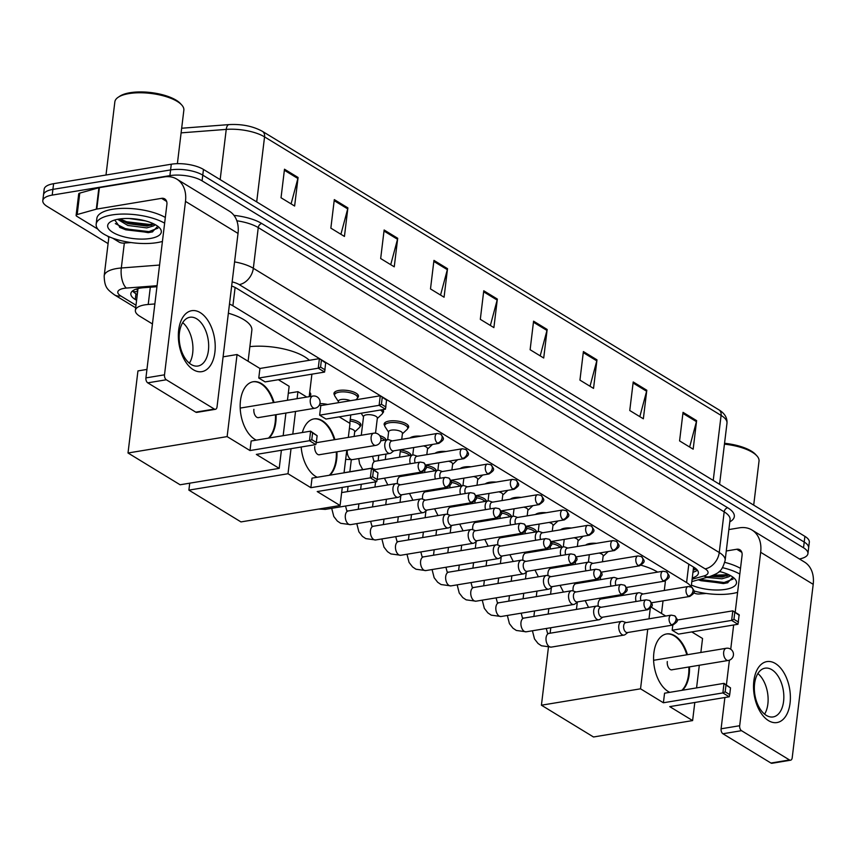 <?xml version="1.0" encoding="UTF-8"?>
<svg xmlns="http://www.w3.org/2000/svg" width="856" height="856" viewBox="0 0 856 856"><rect width="100%" height="100%" fill="white"/><g stroke="black" fill="none" stroke-linecap="round" stroke-linejoin="round"><path stroke-width="1.28" d="M334.536 395.033A12.359 4.505 6.9 0 1 333.958 393.375A12.359 4.505 6.9 0 1 338.976 390.432A12.359 4.505 6.9 0 1 352.019 391.46A12.359 4.505 6.9 0 1 358.493 396.339A12.359 4.505 6.9 0 1 357.53 397.805M382.696 409.66A12.359 4.505 6.9 0 1 383.574 411.65A12.359 4.505 6.9 0 1 382.621 413.116M384.719 425.646A12.359 4.505 6.9 0 1 384.141 423.988A12.359 4.505 6.9 0 1 389.159 421.045A12.359 4.505 6.9 0 1 402.202 422.083A12.359 4.505 6.9 0 1 408.665 426.951A12.359 4.505 6.9 0 1 407.702 428.428M410.013 437.972A12.359 4.505 6.9 0 1 414.25 436.357A12.359 4.505 6.9 0 1 420.831 436.175M435.105 453.273A12.359 4.505 6.9 0 1 439.342 451.668A12.359 4.505 6.9 0 1 445.923 451.487M460.196 468.585A12.359 4.505 6.9 0 1 464.434 466.969A12.359 4.505 6.9 0 1 471.014 466.788M485.288 483.886A12.359 4.505 6.9 0 1 489.514 482.281A12.359 4.505 6.9 0 1 496.106 482.099M510.369 499.198A12.359 4.505 6.9 0 1 514.606 497.582A12.359 4.505 6.9 0 1 521.197 497.411M535.46 514.499A12.359 4.505 6.9 0 1 539.697 512.894A12.359 4.505 6.9 0 1 546.288 512.712M560.552 529.811A12.359 4.505 6.9 0 1 564.789 528.195A12.359 4.505 6.9 0 1 571.38 528.024M585.643 545.122A12.359 4.505 6.9 0 1 589.88 543.507A12.359 4.505 6.9 0 1 596.472 543.325M319.898 403.615A12.359 4.505 6.9 0 1 327.645 404.471M350.265 419.301A12.359 4.505 6.9 0 1 360.943 425.122A12.359 4.505 6.9 0 1 359.98 426.588M379.722 435.597A12.359 4.505 6.9 0 1 386.024 439.984M400.448 449.924A12.359 4.505 6.9 0 1 411.115 455.285M309.712 392.348A12.359 4.505 6.9 0 1 310.76 394.509A12.359 4.505 6.9 0 1 309.797 395.975M425.849 465.279A12.359 4.505 6.9 0 1 436.207 470.597M450.941 480.58A12.359 4.505 6.9 0 1 461.298 485.898M476.032 495.892A12.359 4.505 6.9 0 1 486.39 501.209M501.124 511.203A12.359 4.505 6.9 0 1 511.471 516.521M526.215 526.504A12.359 4.505 6.9 0 1 536.562 531.822M551.307 541.816A12.359 4.505 6.9 0 1 561.654 547.134M154.861 303.955L148.216 304.469A23.166 8.453 -173.1 0 0 144.782 304.875A23.166 8.453 -173.1 0 0 135.376 310.375A23.166 8.453 -173.1 0 0 139.796 316.239L152.443 323.953M135.376 310.375L137.966 288.964A23.166 8.453 6.9 0 1 138.041 288.568M690.781 586.799A23.166 8.453 -173.1 0 0 686.587 582.572L232.896 305.785A23.166 8.453 -173.1 0 0 229.483 304.041M576.43 582.626L577.693 583.396M156.948 286.696L143.68 287.712A23.166 8.453 -173.1 0 0 140.245 288.119A23.166 8.453 -173.1 0 0 130.84 293.629A23.166 8.453 -173.1 0 0 135.248 299.482L136.596 300.306M137.281 294.592L135.944 293.779A23.166 8.453 6.9 0 1 132.552 290.944M108.091 243.607L47.219 206.467A23.166 8.453 6.9 0 1 42.8 200.614A23.166 8.453 6.9 0 1 52.216 195.104L169.905 175.63A23.166 8.453 6.9 0 1 202.08 180.841L803.517 547.776A23.166 8.453 6.9 0 1 807.936 553.629A23.166 8.453 6.9 0 1 799.44 558.979M42.8 200.614L44.18 189.187A23.166 8.453 6.9 0 1 53.596 183.687L171.286 164.213L170.601 169.927A23.166 8.453 6.9 0 1 202.765 175.138L804.212 542.062A23.166 8.453 6.9 0 1 808.631 547.926A23.166 8.453 6.9 0 0 804.212 542.062L202.765 175.138A23.166 8.453 6.9 0 0 170.601 169.927L52.901 189.39L170.601 169.927L169.905 175.63M43.495 194.901A23.166 8.453 6.9 0 1 52.901 189.39A23.166 8.453 6.9 0 0 43.495 194.901M692.269 577.95A23.166 8.453 -173.1 0 0 698.389 573.188A23.166 8.453 -173.1 0 0 693.97 567.325L236.759 288.386A23.166 8.453 -173.1 0 0 231.666 285.99M697.362 570.171A23.166 8.453 6.9 0 1 692.964 572.247M171.286 164.213A23.166 8.453 6.9 0 1 203.461 169.424L804.908 536.359A23.166 8.453 6.9 0 1 809.316 542.212L807.936 553.629M596.985 359.852L593.529 388.399L579.94 380.118L583.396 351.559L596.985 359.852A6.174 4.494 -58.6 0 1 596.793 360.858L583.268 352.608M646.804 390.25L643.348 418.798L629.759 410.505L633.215 381.958L646.804 390.25A6.174 4.494 -58.6 0 1 646.612 391.245L633.087 383.007M696.624 420.638L693.167 449.186L679.578 440.904L683.035 412.346L696.624 420.638A6.174 4.494 -58.6 0 1 696.431 421.644L682.906 413.395M447.528 268.677L444.071 297.225L430.493 288.932L433.949 260.385L447.528 268.677A6.174 4.494 -58.6 0 1 447.335 269.672L433.821 261.433M397.708 238.278L394.252 266.826L380.674 258.544L384.13 229.986L397.708 238.278A6.174 4.494 -58.6 0 1 397.516 239.284L384.002 231.034M347.889 207.89L344.444 236.438L330.855 228.145L334.311 199.598L347.889 207.89A6.174 4.494 -58.6 0 1 347.697 208.896L334.182 200.646M298.081 177.492L294.625 206.039L281.036 197.757L284.492 169.21L298.081 177.492A6.174 4.494 -58.6 0 1 297.877 178.497L284.363 170.248M547.166 329.464L543.71 358.011L530.121 349.719L533.577 321.171L547.166 329.464A6.174 4.494 -58.6 0 1 546.973 330.459L533.459 322.22M497.347 299.065L493.891 327.613L480.312 319.331L483.758 290.773L497.347 299.065A6.174 4.494 -58.6 0 1 497.154 300.071L483.64 291.821M490.37 325.462L497.154 300.071M540.19 355.861L546.973 330.459M291.094 203.889L297.877 178.497M340.913 234.287L347.697 208.896M390.732 264.675L397.516 239.284M440.551 295.074L447.335 269.672M689.636 447.035L696.431 421.644M639.817 416.647L646.612 391.245M590.009 386.249L596.793 360.858M193.328 369.728A30.891 17.976 -99.4 0 1 178.658 330.116A30.891 17.976 -99.4 0 1 200.229 312.622A30.891 17.976 -99.4 0 1 214.899 352.223A30.891 17.976 -99.4 0 1 193.328 369.728M196.677 318.807A24.706 14.381 80.6 0 0 189.882 317.266A24.706 14.381 80.6 0 0 179.182 338.313A24.706 14.381 80.6 0 0 191.156 364.485A24.706 14.381 80.6 0 0 197.95 366.026A24.706 14.381 80.6 0 0 208.661 344.979A24.706 14.381 80.6 0 0 196.677 318.807M131.011 242.548L123.981 243.083A3.863 1.412 -173.1 0 1 119.198 242.152L112.66 238.161M97.809 229.108L76.847 216.311A3.863 1.412 -173.1 0 1 76.109 215.338L78.698 193.927A3.863 1.412 6.9 0 1 79.769 193.114L98.889 187.764A3.863 1.412 6.9 0 1 99.392 187.646L164.159 176.935A30.891 22.449 121.4 0 1 176.796 179.118A30.891 22.449 121.4 0 1 185.484 201.385L164.502 374.821A3.863 2.247 80.6 0 0 166.332 379.775L147.746 382.846A3.863 2.247 -99.4 0 1 145.916 377.903L166.899 204.456A7.725 5.607 -58.6 0 0 164.726 198.892A7.725 5.607 -58.6 0 0 161.57 198.346L96.803 209.067A3.863 1.412 -173.1 0 0 96.3 209.174L77.179 214.535A3.863 1.412 -173.1 0 0 76.109 215.338M176.796 179.118L229.333 211.165A30.891 22.449 121.4 0 1 238.022 233.431L217.039 406.878A3.863 2.247 80.6 0 1 215.402 409.307A3.863 2.247 80.6 0 1 214.342 409.061L166.332 379.775M215.402 409.307L196.816 412.378A3.863 2.247 -99.4 0 1 195.756 412.143L147.746 382.846M182.703 322.648A24.706 14.381 -99.4 0 1 189.411 363.244M106.005 175.009L114.854 101.853A34.754 12.68 6.9 0 1 118.214 97.252L119.765 96.214A33.202 12.112 6.9 0 1 130.048 92.716A33.202 12.112 6.9 0 1 180.423 103.555L181.686 104.935A34.754 12.68 6.9 0 1 183.847 110.199L177.385 163.678M118.214 97.252A34.754 12.68 6.9 0 1 128.978 93.593A34.754 12.68 6.9 0 1 181.686 104.935M162.426 241.435A38.606 14.092 6.9 0 1 157.14 242.612A38.606 14.092 6.9 0 1 116.384 239.391A38.606 14.092 6.9 0 1 96.172 224.154A38.606 14.092 6.9 0 1 111.847 214.974A38.606 14.092 6.9 0 1 164.641 223.181M96.172 224.154L96.856 218.441A38.606 14.092 6.9 0 1 112.543 209.271A38.606 14.092 6.9 0 1 165.326 217.467M155.418 224.754L153.406 225.941A19.303 7.041 6.9 0 0 154.476 224.251M118.642 219.125A27.028 9.865 6.9 0 1 159.644 227.942A27.028 9.865 6.9 0 1 150.346 238.46A27.028 9.865 6.9 0 1 117.336 234.63A27.028 9.865 6.9 0 1 110.274 221.971A27.028 9.865 6.9 0 1 118.642 219.125M114.736 220.003L120.279 227.696L148.206 232.672L152.347 231.923L157.761 226.262M119.219 219.029L128.058 223.673L146.986 226.102L153.877 223.951M117.604 219.307L127.833 225.46L146.761 227.889L153.406 225.941M129.288 218.515L145.477 220.88M121.295 220.591L126.645 222.678L149.704 225.363L151.994 225.032M119.615 227.322L125.779 229.815L148.837 232.5L152.636 231.848M119.904 218.933L126.752 221.779L149.811 224.475L153.599 223.823M115.314 223.587L125.886 228.916L148.944 231.612L157.943 228.156M228.37 313.221A42.468 15.494 6.9 0 1 251.846 330.352L248.101 361.264M256.351 440.134A30.12 17.527 -99.4 0 1 254.767 439.289A30.12 17.527 -99.4 0 1 240.172 407.381A30.12 17.527 -99.4 0 1 253.216 381.733A30.12 17.527 -99.4 0 1 261.508 383.616A30.12 17.527 -99.4 0 1 274.038 402.481M276.071 414.668A30.12 17.527 -99.4 0 1 269.062 438.026M256.34 454.418L315.81 444.585L309.465 440.712L249.995 450.556L227.129 436.603L128.015 452.995L180.102 484.774L279.206 468.371L256.34 454.418M315.81 444.585L316.313 442.402L311.787 439.631L309.465 440.712L310.621 431.156L251.161 440.99L249.995 450.556M279.206 468.371L281.399 450.277M283.165 435.693L285.904 413.041M287.455 400.266L289.146 386.291L278.361 379.711M227.129 436.603L237.059 354.523L259.935 368.476L258.769 378.042L265.114 381.904L324.585 372.071L318.239 368.198L319.395 358.632L325.74 362.505L324.585 372.071M146.943 369.428L137.944 370.916L128.015 452.995M237.059 354.523L223.095 356.834M189.946 362.313L188.609 362.537M311.787 439.631L312.59 432.922L310.621 431.156L317.127 435.693L312.59 432.922M316.313 442.402L317.127 435.693M259.935 368.476L319.395 358.632L325.901 363.169M258.769 378.042L318.239 368.198L320.561 367.117L325.087 369.878M321.375 360.408L320.561 367.117M275.45 414.775A30.12 17.527 -99.4 0 1 275.183 422.329A30.12 17.527 -99.4 0 1 268.442 438.133M253.89 409.339A6.174 3.595 80.6 0 0 258.523 417.642A6.174 3.595 80.6 0 0 259.036 417.493M252.905 381.797A30.12 17.527 -99.4 0 1 273.417 402.588M249.877 346.627A42.468 15.494 6.9 0 1 309.337 360.301M302.361 432.515A30.12 17.527 -99.4 0 1 314.088 418.873A30.12 17.527 -99.4 0 1 322.37 420.745A30.12 17.527 -99.4 0 1 334.91 439.62M336.943 451.808A30.12 17.527 -99.4 0 1 329.935 475.166M317.212 477.263A30.12 17.527 -99.4 0 1 315.639 476.418A30.12 17.527 -99.4 0 1 301.173 447.003M317.212 491.558L376.672 481.714L370.338 477.851L310.867 487.685L288.001 473.732L188.887 490.135L240.964 521.914L340.078 505.511L317.212 491.558M376.672 481.714L377.186 479.531L372.649 476.771L370.338 477.851L371.493 468.286L312.023 478.13L310.867 487.685M340.078 505.511L342.272 487.406M344.037 472.833L346.776 450.181M348.317 437.405L350.008 423.431L339.222 416.851M319.481 404.802L320.797 405.605L319.641 415.171L325.986 419.044L385.446 409.2L379.112 405.337L380.267 395.772L386.612 399.634L385.446 409.2M306.801 397.066L297.931 391.652L297.075 398.671M295.534 411.447L292.795 434.099M291.029 448.683L288.001 473.732M189.722 483.18L188.887 490.135M297.931 391.652L288.301 393.246M372.649 476.771L373.462 470.062L371.493 468.286L377.988 472.822L373.462 470.062M377.186 479.531L377.988 472.822M320.797 405.605L380.267 395.772L386.773 400.308M319.641 415.171L379.112 405.337L381.423 404.257L385.96 407.017M382.236 397.548L381.423 404.257M336.322 451.915A30.12 17.527 -99.4 0 1 336.044 459.458A30.12 17.527 -99.4 0 1 329.314 475.262M314.762 446.479A6.174 3.595 80.6 0 0 319.395 454.782A6.174 3.595 80.6 0 0 319.909 454.622M313.778 418.926A30.12 17.527 -99.4 0 1 334.289 439.727M602.463 561.686A42.468 15.494 6.9 0 1 603.887 561.557M641.219 565.27A42.468 15.494 6.9 0 1 657.643 572.118M665.23 581.01A42.468 15.494 6.9 0 1 665.251 582.562L664.288 590.48M669.756 692.343A30.12 17.527 -99.4 0 1 668.172 691.488A30.12 17.527 -99.4 0 1 653.577 659.591A30.12 17.527 -99.4 0 1 666.621 633.943A30.12 17.527 -99.4 0 1 674.903 635.815A30.12 17.527 -99.4 0 1 687.443 654.69M689.476 666.878A30.12 17.527 -99.4 0 1 682.467 690.236M669.745 706.628L729.205 696.795L722.871 692.921L663.4 702.765L640.534 688.812L541.42 705.205L593.497 736.984L692.611 720.581L669.745 706.628M729.205 696.795L729.719 694.612L725.182 691.841L722.871 692.921L724.026 683.356L664.556 693.2L663.4 702.765M692.611 720.581L694.805 702.487M696.57 687.903L699.309 665.251M700.861 652.475L702.551 638.501L691.766 631.921M672.805 625.051L672.174 630.241L678.519 634.114L737.979 624.27L731.645 620.407L732.8 610.842L739.145 614.715L737.979 624.27M665.733 616.042L651.33 607.257M650.239 608.584L648.998 618.813M647.746 629.192L640.534 688.812M550.793 627.737L550.13 633.215M548.418 647.35L541.42 705.205M725.182 691.841L725.995 685.132L724.026 683.356L730.521 687.892L725.995 685.132M729.719 694.612L730.521 687.892M677.064 620.065L732.8 610.842L739.306 615.378M672.174 630.241L731.645 620.407L733.956 619.327L738.493 622.087M734.769 612.618L733.956 619.327M688.855 666.985A30.12 17.527 -99.4 0 1 688.577 674.539A30.12 17.527 -99.4 0 1 681.847 690.343M667.295 661.549A6.174 3.595 80.6 0 0 671.928 669.852A6.174 3.595 80.6 0 0 672.442 669.702M666.31 633.996A30.12 17.527 -99.4 0 1 686.822 654.797M375.303 469.516L372.071 468.414A6.955 4.045 80.6 0 0 370.83 468.296A6.955 4.045 80.6 0 0 370.177 468.5M420.328 462.069L423.763 462.732A5.018 3.649 -58.6 0 1 425.175 466.349A5.018 3.649 121.4 0 1 420.585 471.656A5.018 2.921 80.6 0 1 418.156 466.338A5.018 2.921 80.6 0 1 420.328 462.069L374.864 469.591A5.018 2.921 80.6 0 0 374.125 469.891M309.444 394.52A11.588 4.227 6.9 0 1 309.819 395.846A11.588 4.227 6.9 0 1 309.508 396.617M400.394 484.817L397.163 483.726A6.955 4.045 80.6 0 0 395.921 483.608A6.955 4.045 80.6 0 0 392.979 487.974A6.955 4.045 80.6 0 0 396.275 496.887A6.955 4.045 80.6 0 0 398.19 497.315A6.955 4.045 80.6 0 0 399.324 496.812L402.031 494.725M445.676 486.968A5.018 2.921 80.6 0 1 443.237 481.65A5.018 2.921 80.6 0 1 445.42 477.37L399.945 484.892A5.018 2.921 80.6 0 0 397.826 488.048A5.018 2.921 80.6 0 0 400.212 494.49A5.018 2.921 80.6 0 0 401.592 494.8L447.057 487.278C453.177 482.945 452.396 482.838 448.854 478.044A5.018 3.649 -58.6 0 1 450.267 481.661A5.018 3.649 121.4 0 1 445.676 486.968A5.018 2.921 80.6 0 0 447.057 487.278M320.358 405.337A11.588 4.227 6.9 0 1 322.091 405.391M425.475 500.129L422.254 499.027A6.955 4.045 80.6 0 0 421.013 498.909A6.955 4.045 80.6 0 0 418.07 503.285A6.955 4.045 80.6 0 0 421.366 512.188A6.955 4.045 80.6 0 0 423.281 512.626A6.955 4.045 80.6 0 0 424.416 512.113L427.123 510.037M470.768 502.269A5.018 2.921 80.6 0 1 468.328 496.951A5.018 2.921 80.6 0 1 470.511 492.682L425.036 500.204A5.018 2.921 80.6 0 0 422.918 503.36A5.018 2.921 80.6 0 0 425.293 509.791A5.018 2.921 80.6 0 0 426.673 510.101L472.148 502.579C478.269 498.245 477.488 498.149 473.935 493.345A5.018 3.649 -58.6 0 1 475.348 496.962A5.018 3.649 121.4 0 1 470.768 502.269A5.018 2.921 80.6 0 0 472.148 502.579M349.409 428.46A6.955 2.536 6.9 0 1 354.705 431.606L354.127 436.442M350.061 421.013A11.588 4.227 6.9 0 1 360.002 426.459A11.588 4.227 6.9 0 1 359.338 427.625L354.662 431.991M450.566 515.44L447.346 514.338A6.955 4.045 80.6 0 0 446.094 514.221A6.955 4.045 80.6 0 0 443.162 518.586A6.955 4.045 80.6 0 0 446.458 527.499A6.955 4.045 80.6 0 0 448.362 527.938A6.955 4.045 80.6 0 0 449.507 527.424L452.214 525.338M495.859 517.58A5.018 2.921 80.6 0 1 493.42 512.263A5.018 2.921 80.6 0 1 495.603 507.983L450.128 515.505A5.018 2.921 80.6 0 0 448.009 518.661A5.018 2.921 80.6 0 0 450.384 525.103A5.018 2.921 80.6 0 0 451.765 525.413L497.24 517.891C503.36 513.557 502.568 513.45 499.027 508.657A5.018 3.649 -58.6 0 1 500.439 512.273A5.018 3.649 121.4 0 1 495.859 517.58A5.018 2.921 80.6 0 0 497.24 517.891M380.76 437.791A11.588 4.227 6.9 0 1 384.558 440.219M475.658 530.741L472.426 529.639A6.955 4.045 80.6 0 0 471.185 529.522A6.955 4.045 80.6 0 0 468.243 533.898A6.955 4.045 80.6 0 0 471.549 542.811A6.955 4.045 80.6 0 0 473.454 543.239A6.955 4.045 80.6 0 0 474.599 542.725L477.295 540.65M520.951 532.881A5.018 2.921 80.6 0 1 518.511 527.564A5.018 2.921 80.6 0 1 520.683 523.294L475.219 530.816A5.018 2.921 80.6 0 0 473.101 533.973A5.018 2.921 80.6 0 0 475.476 540.404A5.018 2.921 80.6 0 0 476.856 540.725L522.331 533.202C528.452 528.858 527.66 528.762 524.118 523.958A5.018 3.649 -58.6 0 1 525.53 527.574A5.018 3.649 121.4 0 1 520.951 532.881A5.018 2.921 80.6 0 0 522.331 533.202M400.234 451.626A11.588 4.227 6.9 0 1 409.65 455.531M500.749 546.053L497.518 544.951A6.955 4.045 80.6 0 0 496.277 544.833A6.955 4.045 80.6 0 0 493.334 549.199A6.955 4.045 80.6 0 0 496.641 558.112A6.955 4.045 80.6 0 0 498.545 558.551A6.955 4.045 80.6 0 0 499.69 558.037L502.386 555.951M546.032 548.193A5.018 2.921 80.6 0 1 543.603 542.875A5.018 2.921 80.6 0 1 545.775 538.606L500.311 546.128A5.018 2.921 80.6 0 0 498.181 549.285A5.018 2.921 80.6 0 0 500.567 555.715A5.018 2.921 80.6 0 0 501.948 556.025L547.412 548.503C553.543 544.17 552.751 544.063 549.21 539.269A5.018 3.649 -58.6 0 1 550.622 542.886A5.018 3.649 121.4 0 1 546.032 548.193A5.018 2.921 80.6 0 0 547.412 548.503M426.16 467.076A11.588 4.227 6.9 0 1 434.73 470.843M525.841 561.354L522.609 560.252A6.955 4.045 80.6 0 0 521.368 560.145A6.955 4.045 80.6 0 0 518.426 564.511A6.955 4.045 80.6 0 0 521.732 573.424A6.955 4.045 80.6 0 0 523.637 573.852A6.955 4.045 80.6 0 0 524.782 573.349L527.478 571.262M571.123 563.494A5.018 2.921 80.6 0 1 568.694 558.187A5.018 2.921 80.6 0 1 570.866 553.907L525.402 561.429A5.018 2.921 80.6 0 0 523.273 564.586A5.018 2.921 80.6 0 0 525.659 571.027A5.018 2.921 80.6 0 0 527.039 571.337L572.504 563.815C578.635 559.482 577.843 559.375 574.301 554.57A5.018 3.649 -58.6 0 1 575.713 558.198A5.018 3.649 121.4 0 1 571.123 563.494A5.018 2.921 80.6 0 0 572.504 563.815M451.251 482.388A11.588 4.227 6.9 0 1 459.822 486.144M550.932 576.666L547.701 575.564A6.955 4.045 80.6 0 0 546.46 575.446A6.955 4.045 80.6 0 0 543.517 579.822A6.955 4.045 80.6 0 0 546.813 588.725A6.955 4.045 80.6 0 0 548.728 589.163A6.955 4.045 80.6 0 0 549.873 588.65L552.569 586.574M596.215 578.806A5.018 2.921 80.6 0 1 593.786 573.488A5.018 2.921 80.6 0 1 595.958 569.219L550.494 576.741A5.018 2.921 80.6 0 0 548.364 579.897A5.018 2.921 80.6 0 0 550.75 586.328A5.018 2.921 80.6 0 0 552.131 586.638L597.595 579.116C603.715 574.783 602.934 574.686 599.393 569.882A5.018 3.649 -58.6 0 1 600.805 573.499A5.018 3.649 121.4 0 1 596.215 578.806A5.018 2.921 80.6 0 0 597.595 579.116M476.343 497.689A11.588 4.227 6.9 0 1 484.913 501.456M576.024 591.967L572.792 590.875A6.955 4.045 80.6 0 0 571.551 590.758A6.955 4.045 80.6 0 0 568.609 595.123A6.955 4.045 80.6 0 0 571.904 604.036A6.955 4.045 80.6 0 0 573.82 604.464A6.955 4.045 80.6 0 0 574.954 603.962L577.661 601.875M621.306 594.118A5.018 2.921 80.6 0 1 618.877 588.8A5.018 2.921 80.6 0 1 621.049 584.52L575.585 592.042A5.018 2.921 80.6 0 0 573.456 595.198A5.018 2.921 80.6 0 0 575.842 601.64A5.018 2.921 80.6 0 0 577.222 601.95L622.687 594.428C628.807 590.094 628.026 589.987 624.484 585.194A5.018 3.649 -58.6 0 1 625.897 588.81A5.018 3.649 121.4 0 1 621.306 594.118A5.018 2.921 80.6 0 0 622.687 594.428M501.434 513.001A11.588 4.227 6.9 0 1 510.005 516.757M601.115 607.279L597.884 606.176A6.955 4.045 80.6 0 0 596.643 606.059A6.955 4.045 80.6 0 0 593.7 610.435A6.955 4.045 80.6 0 0 596.996 619.337A6.955 4.045 80.6 0 0 598.911 619.776A6.955 4.045 80.6 0 0 600.045 619.263L602.752 617.187M646.398 609.418A5.018 2.921 80.6 0 1 643.969 604.101A5.018 2.921 80.6 0 1 646.141 599.831L600.677 607.353A5.018 2.921 80.6 0 0 598.547 610.51A5.018 2.921 80.6 0 0 600.933 616.941A5.018 2.921 80.6 0 0 602.314 617.251L647.778 609.729C653.898 605.395 653.117 605.299 649.576 600.495A5.018 3.649 -58.6 0 1 650.988 604.111A5.018 3.649 121.4 0 1 646.398 609.418A5.018 2.921 80.6 0 0 647.778 609.729M526.526 528.302A11.588 4.227 6.9 0 1 535.096 532.068M626.207 622.59L622.975 621.488A6.955 4.045 80.6 0 0 621.734 621.37A6.955 4.045 80.6 0 0 618.792 625.736A6.955 4.045 80.6 0 0 622.087 634.649A6.955 4.045 80.6 0 0 624.003 635.088A6.955 4.045 80.6 0 0 625.137 634.574L627.844 632.488M671.489 624.73A5.018 2.921 80.6 0 1 669.06 619.412A5.018 2.921 80.6 0 1 671.232 615.132L625.768 622.654A5.018 2.921 80.6 0 0 623.639 625.811A5.018 2.921 80.6 0 0 626.025 632.252A5.018 2.921 80.6 0 0 627.405 632.563L672.87 625.041C678.99 620.707 678.209 620.6 674.667 615.806A5.018 3.649 -58.6 0 1 676.08 619.423A5.018 3.649 121.4 0 1 671.489 624.73A5.018 2.921 80.6 0 0 672.87 625.041M551.617 543.614A11.588 4.227 6.9 0 1 560.188 547.369M338.27 402.716L338.462 401.154A6.955 2.536 6.9 0 1 341.287 399.506A6.955 2.536 6.9 0 1 350.297 400.726M392.23 440.915L388.999 439.813A6.955 4.045 80.6 0 0 387.757 439.695A6.955 4.045 80.6 0 0 384.815 444.061A6.955 4.045 80.6 0 0 390.026 453.402A6.955 4.045 80.6 0 0 391.171 452.899L393.867 450.812M338.409 401.539L334.91 396.189A11.588 4.227 6.9 0 1 334.546 394.894A11.588 4.227 6.9 0 1 339.254 392.134A11.588 4.227 6.9 0 1 351.484 393.107A11.588 4.227 6.9 0 1 357.551 397.676A11.588 4.227 6.9 0 1 356.888 398.843L355.861 399.805M437.512 443.055A5.018 2.921 80.6 0 1 435.083 437.737A5.018 2.921 80.6 0 1 437.255 433.457L391.791 440.979A5.018 2.921 80.6 0 0 389.673 444.136A5.018 2.921 80.6 0 0 392.048 450.577A5.018 2.921 80.6 0 0 393.428 450.887L438.893 443.365C445.024 439.032 444.232 438.925 440.69 434.131A5.018 3.649 -58.6 0 1 442.103 437.748A5.018 3.649 121.4 0 1 437.512 443.055A5.018 2.921 80.6 0 0 438.893 443.365M361.275 435.255L363.554 416.465A6.955 2.536 6.9 0 1 366.379 414.818A6.955 2.536 6.9 0 1 373.708 415.395A6.955 2.536 6.9 0 1 377.346 418.135L375.527 433.157M417.321 456.216L414.09 455.114A6.955 4.045 80.6 0 0 412.849 454.996A6.955 4.045 80.6 0 0 409.906 459.372A6.955 4.045 80.6 0 0 410.259 463.727M462.347 448.769L465.782 449.432A5.018 3.649 -58.6 0 1 467.194 453.049A5.018 3.649 121.4 0 1 462.604 458.356A5.018 2.921 80.6 0 1 460.175 453.038A5.018 2.921 80.6 0 1 462.347 448.769L416.883 456.291A5.018 2.921 80.6 0 0 414.753 459.447A5.018 2.921 80.6 0 0 415.107 462.925M380.406 410.035A11.588 4.227 6.9 0 1 382.643 412.977A11.588 4.227 6.9 0 1 381.979 414.154L377.303 418.509M387.682 439.706L388.645 431.777A6.955 2.536 6.9 0 1 391.46 430.119A6.955 2.536 6.9 0 1 398.8 430.696A6.955 2.536 6.9 0 1 402.438 433.446L401.721 439.342M442.413 471.528L439.182 470.425A6.955 4.045 80.6 0 0 437.94 470.308A6.955 4.045 80.6 0 0 434.998 474.673A6.955 4.045 80.6 0 0 435.351 479.039M388.592 432.152L385.093 426.802A11.588 4.227 6.9 0 1 384.729 425.507A11.588 4.227 6.9 0 1 389.437 422.757A11.588 4.227 6.9 0 1 401.667 423.72A11.588 4.227 6.9 0 1 407.734 428.289A11.588 4.227 6.9 0 1 407.071 429.466L402.395 433.821M487.439 464.07L490.873 464.744A5.018 3.649 -58.6 0 1 492.286 468.36A5.018 3.649 121.4 0 1 487.695 473.668A5.018 2.921 80.6 0 1 485.266 468.35A5.018 2.921 80.6 0 1 487.439 464.07L441.974 471.603A5.018 2.921 80.6 0 0 439.845 474.748A5.018 2.921 80.6 0 0 440.198 478.237M467.504 486.829L464.273 485.727A6.955 4.045 80.6 0 0 463.032 485.62A6.955 4.045 80.6 0 0 460.089 489.985A6.955 4.045 80.6 0 0 460.442 494.34M512.53 479.381L515.965 480.045A5.018 3.649 -58.6 0 1 517.377 483.672A5.018 3.649 121.4 0 1 512.787 488.969A5.018 2.921 80.6 0 1 510.358 483.651A5.018 2.921 80.6 0 1 512.53 479.381L467.066 486.904A5.018 2.921 80.6 0 0 464.936 490.06A5.018 2.921 80.6 0 0 465.29 493.538M423.538 445.901A6.955 2.536 6.9 0 1 427.529 448.747L426.812 454.643M432.473 444.425A11.588 4.227 6.9 0 1 432.162 444.767L427.486 449.133M492.596 502.14L489.365 501.038A6.955 4.045 80.6 0 0 488.123 500.921A6.955 4.045 80.6 0 0 485.181 505.297A6.955 4.045 80.6 0 0 485.534 509.652M537.621 494.693L541.056 495.357A5.018 3.649 -58.6 0 1 542.469 498.973A5.018 3.649 121.4 0 1 537.878 504.28A5.018 2.921 80.6 0 1 535.449 498.962A5.018 2.921 80.6 0 1 537.621 494.693L492.157 502.215A5.018 2.921 80.6 0 0 490.028 505.372A5.018 2.921 80.6 0 0 490.381 508.849M448.63 461.213A6.955 2.536 6.9 0 1 452.621 464.059L451.904 469.955M457.564 459.736A11.588 4.227 6.9 0 1 457.254 460.079L452.578 464.434M517.687 517.441L514.456 516.339A6.955 4.045 80.6 0 0 513.215 516.232A6.955 4.045 80.6 0 0 510.272 520.598A6.955 4.045 80.6 0 0 510.625 524.963M562.713 509.994L566.148 510.668A5.018 3.649 -58.6 0 1 567.56 514.285A5.018 3.649 121.4 0 1 562.97 519.592A5.018 2.921 80.6 0 1 560.541 514.274A5.018 2.921 80.6 0 1 562.713 509.994L517.249 517.516A5.018 2.921 80.6 0 0 515.119 520.673A5.018 2.921 80.6 0 0 515.473 524.161M473.721 476.525A6.955 2.536 6.9 0 1 477.712 479.36L476.995 485.256M482.656 475.037A11.588 4.227 6.9 0 1 482.345 475.38L477.669 479.745M542.779 532.753L539.548 531.651A6.955 4.045 80.6 0 0 538.306 531.533A6.955 4.045 80.6 0 0 535.364 535.91A6.955 4.045 80.6 0 0 535.717 540.264M587.805 525.306L591.239 525.969A5.018 3.649 -58.6 0 1 592.652 529.586A5.018 3.649 121.4 0 1 588.061 534.893A5.018 2.921 80.6 0 1 585.622 529.575A5.018 2.921 80.6 0 1 587.805 525.306L542.33 532.828A5.018 2.921 80.6 0 0 540.211 535.984A5.018 2.921 80.6 0 0 540.564 539.462M498.813 491.825A6.955 2.536 6.9 0 1 502.804 494.672L502.087 500.567M507.747 490.349A11.588 4.227 6.9 0 1 507.437 490.691L502.75 495.046M567.86 548.065L564.639 546.963A6.955 4.045 80.6 0 0 563.398 546.845A6.955 4.045 80.6 0 0 560.455 551.211A6.955 4.045 80.6 0 0 560.798 555.576M612.896 540.607L616.331 541.281A5.018 3.649 -58.6 0 1 617.732 544.898A5.018 3.649 121.4 0 1 613.153 550.205A5.018 2.921 80.6 0 1 610.713 544.887A5.018 2.921 80.6 0 1 612.896 540.607L567.421 548.129A5.018 2.921 80.6 0 0 565.302 551.285A5.018 2.921 80.6 0 0 565.655 554.774M523.904 507.137A6.955 2.536 6.9 0 1 527.895 509.973L527.178 515.879M532.828 505.661A11.588 4.227 6.9 0 1 532.528 505.992L527.842 510.358M592.951 563.366L589.731 562.264A6.955 4.045 80.6 0 0 588.479 562.146A6.955 4.045 80.6 0 0 585.547 566.522A6.955 4.045 80.6 0 0 585.889 570.877M637.988 555.918L641.412 556.582A5.018 3.649 -58.6 0 1 642.824 560.198A5.018 3.649 121.4 0 1 638.244 565.506A5.018 2.921 80.6 0 1 635.805 560.188A5.018 2.921 80.6 0 1 637.988 555.918L592.513 563.441A5.018 2.921 80.6 0 0 590.394 566.597A5.018 2.921 80.6 0 0 590.747 570.075M548.996 522.438A6.955 2.536 6.9 0 1 552.987 525.284L552.27 531.18M557.919 520.962A11.588 4.227 6.9 0 1 557.62 521.304L552.933 525.659M618.043 578.677L614.811 577.575A6.955 4.045 80.6 0 0 613.57 577.458A6.955 4.045 80.6 0 0 610.628 581.823A6.955 4.045 80.6 0 0 610.981 586.189M663.068 571.22L666.503 571.894A5.018 3.649 -58.6 0 1 667.915 575.51A5.018 3.649 121.4 0 1 663.336 580.817A5.018 2.921 80.6 0 1 660.896 575.5A5.018 2.921 80.6 0 1 663.068 571.22L617.604 578.752A5.018 2.921 80.6 0 0 615.485 581.898A5.018 2.921 80.6 0 0 615.838 585.386M574.087 537.75A6.955 2.536 6.9 0 1 578.067 540.596L577.361 546.492M583.011 536.273A11.588 4.227 6.9 0 1 582.701 536.616L578.025 540.971M643.134 593.978L639.903 592.876A6.955 4.045 80.6 0 0 638.662 592.769A6.955 4.045 80.6 0 0 635.719 597.135A6.955 4.045 80.6 0 0 636.072 601.49M688.16 586.531L691.595 587.195A5.018 3.649 -58.6 0 1 693.007 590.822A5.018 3.649 121.4 0 1 688.417 596.118A5.018 2.921 80.6 0 1 685.988 590.801A5.018 2.921 80.6 0 1 688.16 586.531L642.696 594.053A5.018 2.921 80.6 0 0 640.566 597.21A5.018 2.921 80.6 0 0 640.919 600.687M599.179 553.051A6.955 2.536 6.9 0 1 603.159 555.897L602.453 561.793M608.102 551.574A11.588 4.227 6.9 0 1 607.792 551.917L603.116 556.282M768.495 720.624A30.891 17.976 -99.4 0 1 753.836 681.023A30.891 17.976 -99.4 0 1 775.408 663.528A30.891 17.976 -99.4 0 1 790.067 703.129A30.891 17.976 -99.4 0 1 768.495 720.624M771.855 669.713A24.706 14.381 80.6 0 0 765.061 668.172A24.706 14.381 80.6 0 0 754.35 689.208A24.706 14.381 80.6 0 0 766.334 715.391A24.706 14.381 80.6 0 0 773.129 716.932A24.706 14.381 80.6 0 0 783.828 695.885A24.706 14.381 80.6 0 0 771.855 669.713M706.189 593.454L699.159 593.989A3.863 1.412 -173.1 0 1 694.377 593.048L693.842 592.727M728.863 529.575L739.338 527.831A30.891 22.449 121.4 0 1 751.975 530.014A30.891 22.449 121.4 0 1 760.663 552.291L739.68 725.728A3.863 2.247 80.6 0 0 741.51 730.682L722.924 733.753A3.863 2.247 -99.4 0 1 721.094 728.798L724.882 697.512M751.975 530.014L804.512 562.071A30.891 22.449 121.4 0 1 813.2 584.338L792.207 757.774A3.863 2.247 80.6 0 1 790.58 760.203A3.863 2.247 80.6 0 1 789.51 759.968L741.51 730.682M790.58 760.203L771.994 763.285A3.863 2.247 -99.4 0 1 770.935 763.038L722.924 733.753M757.87 673.554A24.706 14.381 -99.4 0 1 764.59 714.15M726.412 684.821L729.398 660.169M730.724 649.223L733.656 624.987M735.186 612.297L742.077 555.362A7.725 5.607 -58.6 0 0 739.905 549.798A7.725 5.607 -58.6 0 0 736.749 549.252L726.273 550.986M737.605 592.341A38.606 14.092 6.9 0 1 732.319 593.508A38.606 14.092 6.9 0 1 693.981 590.993M730.596 575.66L728.584 576.848A19.303 7.041 6.9 0 0 729.654 575.157M719.34 571.455A27.028 9.865 6.9 0 1 734.822 578.849A27.028 9.865 6.9 0 1 725.524 589.367A27.028 9.865 6.9 0 1 691.413 585.065M698.057 579.854L723.384 583.578L727.525 582.829L732.939 577.169M710.427 576.377L722.154 577.008L729.055 574.858M706.724 577.426L721.94 578.784L728.584 576.848M718.954 571.797L720.645 571.787M722.507 567.678A38.606 14.092 6.9 0 1 739.819 574.076M724.775 562.36A38.606 14.092 6.9 0 1 740.504 568.373M724.443 444.168A34.754 12.68 6.9 0 1 756.865 455.841A34.754 12.68 6.9 0 1 759.026 461.106L753.697 505.115M724.551 443.29A33.202 12.112 6.9 0 1 755.602 454.461L756.865 455.841M711.914 575.874L727.172 575.938M698.303 579.78L700.957 580.71L724.015 583.407L727.814 582.754M713.594 575.189L728.777 574.718M699.748 579.384L724.123 582.519L733.121 579.063M150.314 287.209L148.216 304.469M137.645 291.618A23.166 16.831 121.4 0 1 132.958 291.415M137.549 288.697A7.725 2.814 -173.1 0 0 137.73 290.933M694.377 567.582A23.166 16.2 -105.7 0 1 693.542 567.496M235.111 287.477L232.896 305.785M688.812 564.179L686.587 582.572M135.944 293.779L135.248 299.482M157.076 285.701L126.356 288.065A15.44 5.639 -173.1 0 0 124.067 288.344A15.44 5.639 -173.1 0 0 120.739 295.919L135.997 305.228M120.739 295.919A15.44 11.224 -58.6 0 1 114.415 294.828C107.867 289.767 104.464 288.012 104.186 275.878A30.891 11.267 6.9 0 1 116.737 268.538A30.891 11.267 6.9 0 1 121.317 267.992L124.334 243.061M108.84 237.39A34.754 12.68 6.9 0 1 107.546 236.063M233.966 215.38A34.754 12.68 6.9 0 1 261.786 223.523L727.707 507.769A34.754 12.68 6.9 0 1 729.793 521.85M202.08 180.841L203.461 169.424M52.216 195.104L53.596 183.687M803.517 547.776L804.908 536.359M234.576 261.893A30.891 11.267 6.9 0 1 253.333 268.281L258.255 227.6A30.891 11.267 -173.1 0 0 236.845 220.784M126.356 288.065A15.44 6.902 -94.4 0 1 121.317 267.992L159.569 265.05M692.119 579.266L703.814 575.992A15.44 5.639 -173.1 0 0 705.13 568.855L239.22 284.609A15.44 11.224 -58.6 0 0 253.333 268.281L719.254 552.527L724.176 511.845L258.255 227.6A3.863 2.803 121.4 0 1 261.786 223.523M705.13 568.855A15.44 11.224 -58.6 0 0 719.254 552.527A30.891 11.267 6.9 0 1 725.139 560.338L730.061 519.656A30.891 11.267 -173.1 0 0 724.176 511.845A3.863 2.803 121.4 0 1 727.707 507.769M239.22 284.609A15.44 5.639 -173.1 0 0 232.158 281.902M691.83 581.598L709.71 576.591A15.44 10.807 -105.7 0 1 703.814 575.992M696.452 569.176L693.221 570.085M256.693 201.909L264.558 136.885A7.725 5.607 -58.6 0 0 262.385 131.321L718.922 409.842A7.725 5.607 121.4 0 1 721.094 415.406L264.558 136.885A30.891 11.267 -173.1 0 0 226.241 129.395A7.725 3.456 -94.4 0 1 229.034 124.591C241.82 123.917 252.937 126.164 262.385 131.321M718.922 409.842C724.679 413.33 727.365 417.781 726.979 423.217A30.891 11.267 -173.1 0 0 721.094 415.406L713.23 480.419M220.163 179.621L226.241 129.395L181.108 132.862M238.022 233.431L185.484 201.385M195.756 412.143L214.342 409.061M166.663 201.449L161.57 198.346M99.392 187.646L96.803 209.067M145.916 377.903L164.502 374.821M96.3 209.174L98.889 187.764M79.769 193.114L77.179 214.535M310.268 399.945A6.174 3.595 -99.4 0 1 312.889 396.06A6.174 6.174 0 0 1 319.962 403.326A6.174 6.174 0 0 1 314.901 408.248A6.174 3.595 -99.4 0 1 313.2 407.863A6.174 3.595 -99.4 0 1 310.268 399.945M371.14 437.074A6.174 3.595 -99.4 0 1 373.751 433.19A6.174 6.174 0 0 1 380.824 440.466A6.174 6.174 0 0 1 375.773 445.388A6.174 3.595 -99.4 0 1 374.072 445.002A6.174 3.595 -99.4 0 1 371.14 437.074M723.673 652.154A6.174 3.595 -99.4 0 1 726.284 648.27A6.174 6.174 0 0 1 733.357 655.536A6.174 6.174 0 0 1 728.306 660.457A6.174 3.595 -99.4 0 1 726.605 660.072A6.174 3.595 -99.4 0 1 723.673 652.154M420.585 471.656A5.018 2.921 80.6 0 0 421.965 471.966L377.196 479.371M322.83 508.368A6.955 4.045 80.6 0 0 323.557 508.913A6.955 4.045 80.6 0 0 323.814 509.063A6.955 4.045 80.6 0 0 325.462 509.352L398.19 497.315M345.621 506.014A6.955 2.536 6.9 0 1 345.653 506.41L346.819 510.829L348.285 510.946A6.955 4.045 80.6 0 0 345.278 516.864A6.955 4.045 80.6 0 0 348.638 524.225A6.955 4.045 80.6 0 0 348.895 524.364A6.955 4.045 80.6 0 0 350.553 524.653L423.281 512.626M370.712 521.325A6.955 2.536 6.9 0 1 370.744 521.721L371.911 526.14L373.377 526.247A6.955 4.045 80.6 0 0 370.37 532.175A6.955 4.045 80.6 0 0 373.73 539.537A6.955 4.045 80.6 0 0 373.986 539.676A6.955 4.045 80.6 0 0 375.645 539.965L448.362 527.938M395.804 536.626A6.955 2.536 6.9 0 1 395.836 537.022L397.002 541.441L398.468 541.559A6.955 4.045 80.6 0 0 395.451 547.476A6.955 4.045 80.6 0 0 398.821 554.838A6.955 4.045 80.6 0 0 399.078 554.988A6.955 4.045 80.6 0 0 400.736 555.277L473.454 543.239M420.895 551.938A6.955 2.536 6.9 0 1 420.927 552.334L422.094 556.753L423.56 556.871A6.955 4.045 80.6 0 0 420.542 562.788A6.955 4.045 80.6 0 0 423.913 570.15A6.955 4.045 80.6 0 0 424.169 570.289A6.955 4.045 80.6 0 0 425.828 570.577L498.545 558.551M445.987 567.239A6.955 2.536 6.9 0 1 446.019 567.635L447.185 572.065L448.651 572.172A6.955 4.045 80.6 0 0 445.634 578.089A6.955 4.045 80.6 0 0 449.004 585.451A6.955 4.045 80.6 0 0 449.261 585.6A6.955 4.045 80.6 0 0 450.919 585.889L523.637 573.852M471.078 582.551A6.955 2.536 6.9 0 1 471.11 582.947L472.277 587.366L473.743 587.483A6.955 4.045 80.6 0 0 470.725 593.401A6.955 4.045 80.6 0 0 474.096 600.762A6.955 4.045 80.6 0 0 474.352 600.901A6.955 4.045 80.6 0 0 476.011 601.19L548.728 589.163M496.17 597.863A6.955 2.536 6.9 0 1 496.202 598.258L497.368 602.678L498.823 602.785A6.955 4.045 80.6 0 0 495.817 608.702A6.955 4.045 80.6 0 0 499.187 616.063A6.955 4.045 80.6 0 0 499.444 616.213A6.955 4.045 80.6 0 0 501.092 616.502L573.82 604.464M521.25 613.163A6.955 2.536 6.9 0 1 521.293 613.559L522.449 617.978L523.915 618.096A6.955 4.045 80.6 0 0 520.908 624.013A6.955 4.045 80.6 0 0 524.279 631.375A6.955 4.045 80.6 0 0 524.535 631.514A6.955 4.045 80.6 0 0 526.183 631.803L598.911 619.776M546.342 628.475A6.955 2.536 6.9 0 1 546.385 628.871L547.54 633.29L549.006 633.397A6.955 4.045 80.6 0 0 546 639.325A6.955 4.045 80.6 0 0 549.37 646.687A6.955 4.045 80.6 0 0 549.627 646.826A6.955 4.045 80.6 0 0 551.275 647.115L624.003 635.088M347.301 450.096A6.955 4.045 80.6 0 0 347.279 450.277A6.955 4.045 80.6 0 0 350.832 459.33A6.955 4.045 80.6 0 0 352.49 459.619L345.664 459.372M372.649 456.28A6.955 2.536 6.9 0 1 372.681 456.676L373.847 461.095L375.313 461.213A6.955 4.045 80.6 0 0 372.371 465.578A6.955 4.045 80.6 0 0 372.424 468.532M462.604 458.356A5.018 2.921 80.6 0 0 463.984 458.666L425.742 465.001M398.372 475.872L400.405 476.514A6.955 4.045 80.6 0 0 397.462 480.89A6.955 4.045 80.6 0 0 397.516 483.843M487.695 473.668A5.018 2.921 80.6 0 0 489.076 473.978L450.834 480.302M423.453 491.184L425.496 491.825A6.955 4.045 80.6 0 0 422.554 496.191A6.955 4.045 80.6 0 0 422.607 499.144M512.787 488.969A5.018 2.921 80.6 0 0 514.167 489.29L475.925 495.613M448.544 506.485L450.588 507.137A6.955 4.045 80.6 0 0 447.645 511.503A6.955 4.045 80.6 0 0 447.699 514.456M537.878 504.28A5.018 2.921 80.6 0 0 539.259 504.591L501.017 510.925M473.635 521.796L475.679 522.438A6.955 4.045 80.6 0 0 472.737 526.815A6.955 4.045 80.6 0 0 472.79 529.768M562.97 519.592A5.018 2.921 80.6 0 0 564.35 519.902L526.108 526.226M498.727 537.097L500.76 537.75A6.955 4.045 80.6 0 0 497.818 542.115A6.955 4.045 80.6 0 0 497.882 545.069M588.061 534.893A5.018 2.921 80.6 0 0 589.442 535.203L551.189 541.538M523.819 552.409L525.851 553.051A6.955 4.045 80.6 0 0 522.909 557.427A6.955 4.045 80.6 0 0 522.962 560.38M613.153 550.205A5.018 2.921 80.6 0 0 614.533 550.515L576.281 556.839M548.91 567.721L550.943 568.363A6.955 4.045 80.6 0 0 548 572.728A6.955 4.045 80.6 0 0 548.054 575.681M638.244 565.506A5.018 2.921 80.6 0 0 639.625 565.816L601.372 572.15M574.002 583.022L576.035 583.664A6.955 4.045 80.6 0 0 573.092 588.04A6.955 4.045 80.6 0 0 573.145 590.993M663.336 580.817A5.018 2.921 80.6 0 0 664.716 581.128L626.464 587.451M599.093 598.333L601.126 598.975A6.955 4.045 80.6 0 0 598.183 603.341A6.955 4.045 80.6 0 0 598.237 606.294M688.417 596.118A5.018 2.921 80.6 0 0 689.797 596.439L651.555 602.763M813.2 584.338L760.663 552.291M770.935 763.038L789.51 759.968M741.842 552.355L736.749 549.252M721.094 728.798L739.68 725.728M693.403 568.587L695.136 568.095M693.585 567.089L691.177 586.97M104.186 275.878L108.926 236.684M709.71 576.591C718.773 572.921 721.886 571.947 725.139 560.338M114.415 294.828L135.687 307.796M181.665 128.239L229.034 124.591M726.979 423.217L719.586 484.303M240.194 408.087L312.889 396.06M257.988 417.664L314.901 408.248M309.187 396.67L311.905 374.168M316.239 442.713L373.751 433.19M318.849 454.804L375.773 445.388M576.441 609.408L577.318 602.143M579.63 583.075L579.747 582.069M661.506 613.463L663.036 600.869M653.599 660.297L726.284 648.27M671.382 669.874L728.306 660.457M309.819 395.846L310.182 392.861M344.048 472.726L370.83 468.296M421.965 471.966C428.086 467.633 427.305 467.536 423.763 462.732M445.42 477.37L448.854 478.044M325.462 509.352L318.518 509.074M341.64 492.585L395.921 483.608M470.511 492.682L473.935 493.345M350.553 524.653L340.699 523.305L337.307 521.037L333.786 516.489L331.7 508.314M351.302 459.779L349.847 471.774M348.071 486.454L347.45 491.622M360.002 426.459L360.365 423.474M348.285 510.946L421.013 498.909M495.603 507.983L499.027 508.657M375.645 539.965L365.79 538.617L362.398 536.337L358.878 531.801L356.791 523.626M361.275 484.261L360.654 489.439M358.91 503.82L358.247 509.299M378.791 455.264L378.127 460.742M375.57 481.907L374.939 487.075M373.205 501.456L372.542 506.934M385.296 440.102L385.457 438.775M373.377 526.247L446.094 514.221M520.683 523.294L524.118 523.958M400.736 555.277L390.882 553.928L387.49 551.649L383.959 547.102L381.883 538.938M386.409 499.273L385.746 504.751M384.002 519.121L383.338 524.6M403.337 475.048L403.219 476.054M400.843 495.635L400.03 502.386M398.286 516.757L397.623 522.235M410.377 455.413L410.538 454.087M398.468 541.559L471.185 529.522M545.775 538.606L549.21 539.269M425.828 570.577L415.973 569.229L412.581 566.95L409.05 562.413L406.975 554.239M411.501 514.574L410.837 520.052M409.093 534.433L408.43 539.911M428.428 490.36L428.31 491.355M425.935 510.946L425.122 517.687M423.378 532.068L422.714 537.547M435.469 470.714L435.629 469.398M423.56 556.871L496.277 544.833M570.866 553.907L574.301 554.57M450.919 585.889L441.054 584.541L437.673 582.262L434.142 577.714L432.066 569.55M436.592 529.885L435.929 535.364M434.185 549.734L433.521 555.212M453.52 505.661L453.402 506.666M451.026 526.247L450.213 532.999M448.469 547.369L447.806 552.858M460.56 486.026L460.721 484.699M448.651 572.172L521.368 560.145M595.958 569.219L599.393 569.882M476.011 601.19L466.146 599.842L462.764 597.574L459.233 593.026L457.158 584.851M461.673 545.186L461.02 550.665M459.276 565.046L458.613 570.524M478.611 520.972L478.493 521.978M476.118 541.559L475.305 548.3M473.561 562.681L472.897 568.159M485.652 501.327L485.812 500.011M473.743 587.483L546.46 575.446M621.049 584.52L624.484 585.194M501.092 616.502L491.237 615.154L487.856 612.875L484.325 608.327L482.249 600.163M486.764 560.498L486.101 565.977M484.368 580.357L483.704 585.836M503.703 536.284L503.574 537.279M501.209 556.86L500.396 563.612M498.652 577.993L497.989 583.471M510.743 516.639L510.904 515.312M498.823 602.785L571.551 590.758M646.141 599.831L649.576 600.495M526.183 631.803L516.329 630.455L512.947 628.186L509.416 623.639L507.341 615.464M511.856 575.799L511.193 581.278M509.459 595.658L508.796 601.137M528.794 551.585L528.666 552.591M526.301 572.172L525.488 578.923M523.744 593.294L523.08 598.772M535.835 531.94L535.995 530.624M523.915 618.096L596.643 606.059M671.232 615.132L674.667 615.806M551.275 647.115L541.42 645.766L538.039 643.487L534.508 638.951L532.421 630.776M536.947 591.111L536.284 596.589M534.551 610.97L533.887 616.448M553.885 566.897L553.757 567.892M551.392 587.483L550.568 594.225M548.835 608.605L548.172 614.084M560.926 547.251L561.087 545.925M549.006 633.397L621.734 621.37M437.255 433.457L440.69 434.131M380.738 440.851L387.757 439.695M334.546 394.894L334.91 391.909M350.789 414.935L349.783 423.292M352.49 459.619L390.026 453.402M357.551 397.676L357.915 394.691M362.73 469.634L359.616 463.856L358.728 458.581M375.313 461.213L412.849 454.996M363.5 416.84L361.136 413.223M382.643 412.977L382.996 409.992M463.984 458.666C470.115 454.333 469.323 454.236 465.782 449.432M387.822 484.945L384.43 478.183M385.938 454.087L385.275 459.565M400.405 476.514L437.94 470.308M384.729 425.507L385.093 422.522M400.469 449.721L399.559 457.2M407.734 428.289L408.087 425.304M489.076 473.978C495.196 469.644 494.415 469.537 490.873 464.744M412.913 500.257L409.51 493.484M413.673 447.538L412.774 455.018M410.484 473.871L410.366 474.866M425.496 491.825L463.032 485.62M424.918 470.329L424.651 472.501M514.167 489.29C520.288 484.945 519.506 484.849 515.965 480.045M438.005 515.558L434.602 508.796M438.764 462.839L437.865 470.319M435.576 489.172L435.458 490.178M450.588 507.137L488.123 500.921M450.01 485.63L449.742 487.813M539.259 504.591C545.379 500.257 544.598 500.15 541.056 495.357M463.085 530.87L459.693 524.097M463.856 478.151L462.946 485.63M460.667 504.484L460.549 505.479M475.679 522.438L513.215 516.232M475.101 500.942L474.834 503.125M564.35 519.902C570.471 515.569 569.689 515.462 566.148 510.668M488.177 546.171L484.785 539.408M488.947 493.463L488.038 500.931M485.759 519.785L485.641 520.79M500.76 537.75L538.306 531.533M500.193 516.254L499.925 518.426M589.442 535.203C595.562 530.87 594.781 530.774 591.239 525.969M513.268 561.483L509.876 554.72M514.039 508.764L513.129 516.243M510.85 535.096L510.732 536.102M525.851 553.051L563.398 546.845M525.284 531.555L525.017 533.737M614.533 550.515C620.654 546.182 619.872 546.075 616.331 541.281M538.36 576.784L534.968 570.021M539.13 524.075L538.221 531.555M535.942 550.408L535.824 551.403M550.943 568.363L588.479 562.146M550.365 546.866L550.108 549.038M639.625 565.816C645.745 561.483 644.953 561.386 641.412 556.582M563.451 592.095L560.059 585.333M564.222 539.376L563.312 546.856M561.033 565.709L560.915 566.715M576.035 583.664L613.57 577.458M575.457 562.167L575.2 564.35M664.716 581.128C670.837 576.794 670.045 576.687 666.503 571.894M588.543 607.407L585.151 600.634M589.313 554.688L588.404 562.167M586.125 581.021L585.996 582.016M601.126 598.975L638.662 592.769M600.548 577.479L600.291 579.651M689.797 596.439C695.928 592.095 695.136 591.999 691.595 587.195"/></g></svg>
